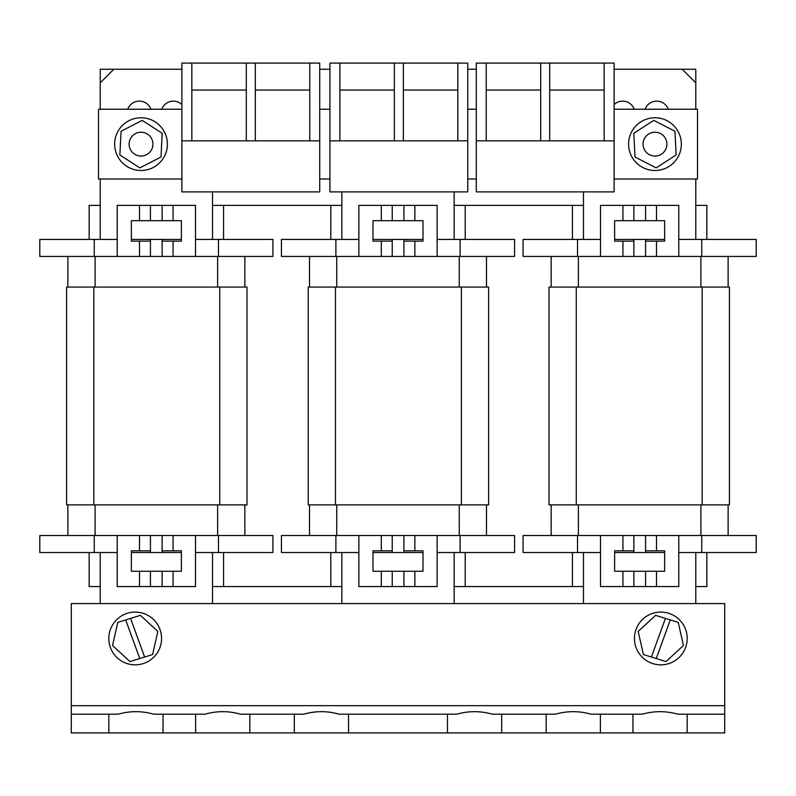 <?xml version="1.0" encoding="UTF-8"?>
<svg xmlns="http://www.w3.org/2000/svg" width="796" height="796" viewBox="0 0 796 796"><rect width="100%" height="100%" fill="white"/><g stroke="black" fill="none" stroke-linecap="round" stroke-linejoin="round"><path stroke-width="1.19" d="M687.187 638.462A26.377 26.377 0 0 0 660.809 612.084A26.377 26.377 0 0 0 634.432 638.462A26.377 26.377 0 0 0 660.809 664.839A26.377 26.377 0 0 0 687.187 638.462M665.436 618.393L651.377 657.028L643.397 654.551L638.173 631.417L655.596 615.338L678.232 622.382L683.456 645.506L666.033 661.595L651.377 657.028M656.242 658.541L670.302 619.905M161.568 638.462A26.377 26.377 0 0 1 135.191 664.839A26.377 26.377 0 0 1 108.813 638.462A26.377 26.377 0 0 1 135.191 612.084A26.377 26.377 0 0 1 161.568 638.462M130.564 618.393L144.623 657.028L152.603 654.551L157.827 631.417L140.404 615.338L117.768 622.382L112.544 645.506L129.967 661.595L144.623 657.028M139.758 658.541L125.698 619.905M501.689 714.191L501.689 732.907L447.461 732.907L447.461 714.191L456.844 714.191C468.635 710.838 480.456 710.838 492.306 714.191L555.538 714.191C567.329 710.838 579.15 710.838 591 714.191L642.322 714.191C654.113 710.838 665.934 710.838 677.794 714.191L724.718 714.191L724.718 732.907L632.949 732.907L632.949 714.191M348.539 714.191L348.539 732.907L294.311 732.907L294.311 714.191L303.694 714.191C315.485 710.838 327.305 710.838 339.156 714.191L447.461 714.191M249.844 714.191L249.844 732.907L195.617 732.907L195.617 714.191L205 714.191C216.791 710.838 228.611 710.838 240.462 714.191L294.311 714.191M163.051 714.191L163.051 732.907L108.833 732.907L108.833 714.191L118.206 714.191C130.007 710.838 141.827 710.838 153.678 714.191L195.617 714.191M600.383 714.191L600.383 732.907L546.155 732.907L546.155 714.191M71.282 705.674L724.718 705.674L724.718 603.577L71.282 603.577L71.282 714.191L108.833 714.191M724.718 705.674L724.718 714.191M348.539 732.907L456.844 732.907M501.689 732.907L555.538 732.907M600.383 732.907L642.322 732.907M687.167 714.191L687.167 732.907M249.844 732.907L303.694 732.907M163.051 732.907L205 732.907M71.282 714.191L71.282 732.907L118.206 732.907M523.072 535.509L523.072 552.533L523.072 535.509L577.528 535.509L577.528 552.533L572.423 552.533L572.423 586.562L454.158 586.562L454.158 603.577M281.436 535.509L281.436 552.533L281.436 535.509L335.892 535.509L335.892 552.533L330.788 552.533L330.788 586.562L212.522 586.562L212.522 603.577M129.111 144.126A11.91 11.91 0 0 1 141.021 132.216A11.91 11.91 0 0 1 152.941 144.126A11.91 11.91 0 0 1 141.021 156.046A11.91 11.91 0 0 1 129.111 144.126M167.399 144.126A26.377 26.377 0 0 0 141.021 117.758A26.377 26.377 0 0 0 114.654 144.126A26.377 26.377 0 0 0 141.021 170.503A26.377 26.377 0 0 0 167.399 144.126M162.175 133.26L142.186 120.385L121.042 131.25L119.878 155.001L139.867 167.876L161.011 157.011L162.175 133.26M643.059 144.126A11.91 11.91 0 0 0 654.979 156.046A11.91 11.91 0 0 0 666.889 144.126A11.91 11.91 0 0 0 654.979 132.216A11.91 11.91 0 0 0 643.059 144.126M681.346 144.126A26.377 26.377 0 0 1 654.979 170.503A26.377 26.377 0 0 1 628.601 144.126A26.377 26.377 0 0 1 654.979 117.758A26.377 26.377 0 0 1 681.346 144.126M633.825 133.26L653.815 120.385L674.958 131.25L676.122 155.001L656.133 167.876L634.989 157.011L633.825 133.26M181.886 109.241L98.505 109.241L98.505 179.01L181.886 179.01M319.723 179.01L329.932 179.01M467.769 179.01L476.277 179.01M614.114 179.01L697.495 179.01L697.495 109.241L614.114 109.241M476.277 109.241L467.769 109.241M329.932 109.241L319.723 109.241M540.683 63.093L540.683 140.842L486.237 140.842L486.237 63.093L614.114 63.093L614.114 140.842L549.698 140.842L549.698 63.093M540.683 140.842L549.698 140.842M614.114 140.842L614.114 191.896L476.277 191.896L476.277 63.093L486.237 63.093M476.277 140.842L486.237 140.842M604.154 63.093L604.154 140.842M486.237 90.038L540.683 90.038M549.698 90.038L604.154 90.038M403.363 140.842L457.809 140.842L457.809 63.093L403.363 63.093L403.363 140.842L394.338 140.842L394.338 63.093L329.932 63.093L329.932 140.842L394.338 140.842M403.363 63.093L394.338 63.093M329.932 140.842L329.932 191.896L467.769 191.896L467.769 140.842L457.809 140.842M467.769 140.842L467.769 63.093L457.809 63.093M339.892 63.093L339.892 140.842M457.809 90.038L403.363 90.038M394.338 90.038L339.892 90.038M255.317 140.842L309.763 140.842L309.763 63.093L255.317 63.093L255.317 140.842L246.302 140.842L246.302 63.093L181.886 63.093L181.886 140.842L246.302 140.842M255.317 63.093L246.302 63.093M181.886 140.842L181.886 191.896L319.723 191.896L319.723 140.842L309.763 140.842M319.723 140.842L319.723 63.093L309.763 63.093M191.846 63.093L191.846 140.842M309.763 90.038L255.317 90.038M246.302 90.038L191.846 90.038M100.206 69.252L100.206 82.874L113.818 69.252L100.206 69.252M656.491 256.441L678.779 256.441L678.779 205.388L656.491 205.388L656.491 220.701L664.65 220.701L664.65 241.128L656.491 241.128L656.491 256.441L622.94 256.441L622.94 241.128L614.621 241.128L614.621 220.701L622.94 220.701L622.94 205.388L600.502 205.388L600.502 256.441L523.072 256.441L523.072 239.427L572.423 239.427L572.423 205.388L465.212 205.388L465.212 239.427L514.564 239.427L514.564 256.441L460.108 256.441L460.108 239.427L465.212 239.427M414.855 256.441L437.133 256.441L437.133 205.388L414.855 205.388L414.855 220.701L423.014 220.701L423.014 241.128L414.855 241.128L414.855 256.441L381.304 256.441L381.304 241.128L372.986 241.128L372.986 220.701L381.304 220.701L381.304 205.388L358.867 205.388L358.867 256.441L281.436 256.441L281.436 239.427L330.788 239.427L330.788 205.388L223.576 205.388L223.576 239.427L272.928 239.427L272.928 256.441L173.06 256.441L173.06 241.128L181.379 241.128L181.379 220.701L173.06 220.701L173.06 205.388L195.498 205.388L195.498 256.441M695.794 69.252L695.794 82.874L682.182 69.252L695.794 69.252M476.277 69.252L467.769 69.252M329.932 69.252L319.723 69.252M600.502 256.441L622.94 256.441M678.779 256.441L756.2 256.441L756.2 239.427L706.848 239.427L706.848 205.388L695.794 205.388L695.794 179.01M614.621 239.427L633.865 239.427L633.865 241.128L622.94 241.128M577.528 256.441L577.528 239.427L600.502 239.427M614.114 104.535A12.358 12.358 0 0 1 634.223 109.241M645.049 109.241A12.358 12.358 0 0 1 668.262 109.241M572.423 205.388L583.478 205.388L583.478 191.896M695.794 109.241L695.794 82.874M614.114 69.252L682.182 69.252M678.779 239.427L706.848 239.427M523.072 256.441L523.072 239.427M695.794 205.388L695.794 239.427M622.94 205.388L656.491 205.388M622.94 220.701L656.491 220.701M656.491 241.128L645.566 241.128L645.566 239.427L664.65 239.427M645.566 239.427L633.865 239.427M577.528 239.427L572.423 239.427M583.478 205.388L583.478 239.427M645.566 256.441L645.566 241.128M633.865 256.441L633.865 241.128M645.566 220.701L645.566 205.388M633.865 220.701L633.865 205.388M728.121 256.441L728.121 287.067M551.15 256.441L551.15 287.067L551.15 256.441M729.405 287.067L549.021 287.067L549.021 504.883L729.405 504.883L729.405 287.067M549.021 287.067L549.021 504.883M678.779 552.533L706.848 552.533L706.848 586.562L695.794 586.562L695.794 603.577M572.423 586.562L583.478 586.562L583.478 603.577M695.794 552.533L695.794 586.562M577.528 552.533L583.478 552.533L583.478 586.562M645.566 586.562L645.566 571.249L656.491 571.249L656.491 586.562L633.865 586.562L633.865 571.249L645.566 571.249M614.621 552.533L633.865 552.533L633.865 550.832L622.94 550.832L622.94 535.509L577.528 535.509M645.566 550.832L645.566 535.509L656.491 535.509L656.491 550.832L645.566 550.832L645.566 552.533L633.865 552.533M645.566 552.533L664.65 552.533M656.491 550.832L664.65 550.832L664.65 571.249L656.491 571.249M706.848 552.533L756.2 552.533L756.2 535.509L701.744 535.509L701.744 552.533M523.072 552.533L572.423 552.533M583.478 552.533L600.502 552.533M633.865 586.562L622.94 586.562L622.94 571.249L633.865 571.249M622.94 571.249L614.621 571.249L614.621 550.832L622.94 550.832M622.94 586.562L600.502 586.562L600.502 535.509M656.491 535.509L678.779 535.509L678.779 586.562L656.491 586.562M633.865 550.832L633.865 535.509L622.94 535.509M645.566 535.509L633.865 535.509M678.779 535.509L701.744 535.509M728.121 504.883L728.121 535.509M551.15 504.883L551.15 535.509L551.15 504.883M358.867 256.441L381.304 256.441M437.133 256.441L460.108 256.441M372.986 239.427L392.229 239.427L392.229 241.128L381.304 241.128M335.892 256.441L335.892 239.427L358.867 239.427M330.788 205.388L341.842 205.388L341.842 191.896M465.212 205.388L454.158 205.388L454.158 191.896M437.133 239.427L460.108 239.427M281.436 256.441L281.436 239.427M454.158 205.388L454.158 239.427M381.304 205.388L414.855 205.388M381.304 220.701L414.855 220.701M414.855 241.128L403.93 241.128L403.93 239.427L423.014 239.427M403.93 239.427L392.229 239.427M335.892 239.427L330.788 239.427M341.842 205.388L341.842 239.427M403.93 256.441L403.93 241.128M392.229 256.441L392.229 241.128M403.93 220.701L403.93 205.388M392.229 220.701L392.229 205.388M309.515 256.441L309.515 287.067L309.515 256.441M486.485 256.441L486.485 287.067M308.231 287.067L488.615 287.067L488.615 504.883L308.231 504.883L308.231 287.067L308.231 504.883M330.788 586.562L341.842 586.562L341.842 603.577M437.133 552.533L465.212 552.533L465.212 586.562M335.892 552.533L341.842 552.533L341.842 586.562M454.158 552.533L454.158 586.562M403.93 586.562L403.93 571.249L414.855 571.249L414.855 586.562L392.229 586.562L392.229 571.249L403.93 571.249M381.304 571.249L372.986 571.249L372.986 550.832L381.304 550.832L381.304 535.509L358.867 535.509L358.867 586.562L381.304 586.562L381.304 571.249L392.229 571.249M392.229 586.562L381.304 586.562M341.842 552.533L358.867 552.533M281.436 552.533L330.788 552.533M465.212 552.533L514.564 552.533L514.564 535.509L460.108 535.509L460.108 552.533M414.855 571.249L423.014 571.249L423.014 550.832L414.855 550.832L414.855 535.509L437.133 535.509L437.133 586.562L414.855 586.562M414.855 550.832L403.93 550.832L403.93 552.533L423.014 552.533M403.93 552.533L392.229 552.533L392.229 550.832L381.304 550.832M372.986 552.533L392.229 552.533M335.892 535.509L358.867 535.509M437.133 535.509L460.108 535.509M414.855 535.509L381.304 535.509M403.93 550.832L403.93 535.509M392.229 550.832L392.229 535.509M309.515 504.883L309.515 535.509L309.515 504.883M486.485 504.883L486.485 535.509M139.509 256.441L117.221 256.441L117.221 205.388L139.509 205.388L139.509 220.701L131.35 220.701L131.35 241.128L139.509 241.128L139.509 256.441L173.06 256.441M117.221 256.441L39.8 256.441L39.8 239.427L89.152 239.427L89.152 205.388L100.206 205.388L100.206 179.01M181.379 239.427L162.135 239.427L162.135 241.128L173.06 241.128M218.472 256.441L218.472 239.427L195.498 239.427M181.886 104.535A12.358 12.358 0 0 0 161.777 109.241M150.951 109.241A12.358 12.358 0 0 0 127.738 109.241M223.576 205.388L212.522 205.388L212.522 191.896M181.886 69.252L113.818 69.252M100.206 109.241L100.206 82.874M117.221 239.427L89.152 239.427M39.8 256.441L39.8 239.427M100.206 205.388L100.206 239.427M173.06 205.388L139.509 205.388M173.06 220.701L139.509 220.701M139.509 241.128L150.434 241.128L150.434 239.427L131.35 239.427M150.434 239.427L162.135 239.427M218.472 239.427L223.576 239.427M212.522 205.388L212.522 239.427M150.434 256.441L150.434 241.128M162.135 256.441L162.135 241.128M150.434 220.701L150.434 205.388M162.135 220.701L162.135 205.388M67.879 256.441L67.879 287.067L67.879 256.441M244.85 256.441L244.85 287.067M66.595 287.067L246.979 287.067L246.979 504.883L66.595 504.883L66.595 287.067L66.595 504.883M117.221 552.533L89.152 552.533L89.152 586.562L100.206 586.562L100.206 603.577M223.576 552.533L272.928 552.533L272.928 535.509L218.472 535.509L218.472 552.533L223.576 552.533L223.576 586.562M100.206 552.533L100.206 586.562M218.472 552.533L212.522 552.533L212.522 586.562M150.434 586.562L150.434 571.249L139.509 571.249L139.509 586.562L162.135 586.562L162.135 571.249L150.434 571.249M181.379 552.533L162.135 552.533L162.135 550.832L173.06 550.832L173.06 535.509L218.472 535.509M150.434 550.832L150.434 535.509L139.509 535.509L139.509 550.832L150.434 550.832L150.434 552.533L162.135 552.533M150.434 552.533L131.35 552.533M139.509 550.832L131.35 550.832L131.35 571.249L139.509 571.249M89.152 552.533L39.8 552.533L39.8 535.509L39.8 552.533M212.522 552.533L195.498 552.533M162.135 586.562L173.06 586.562L173.06 571.249L162.135 571.249M173.06 571.249L181.379 571.249L181.379 550.832L173.06 550.832M139.509 535.509L117.221 535.509L117.221 586.562L139.509 586.562M173.06 586.562L195.498 586.562L195.498 535.509M162.135 550.832L162.135 535.509L173.06 535.509M150.434 535.509L162.135 535.509M117.221 535.509L39.8 535.509M67.879 504.883L67.879 535.509L67.879 504.883M244.85 504.883L244.85 535.509M701.744 256.441L701.744 239.427M700.898 256.441L700.898 287.067M578.374 256.441L578.374 287.067M702.172 287.067L702.172 504.883M576.254 287.067L576.254 504.883M578.374 504.883L578.374 535.509M700.898 504.883L700.898 535.509M336.738 256.441L336.738 287.067M459.262 256.441L459.262 287.067M335.464 287.067L335.464 504.883M461.381 287.067L461.381 504.883M459.262 504.883L459.262 535.509M336.738 504.883L336.738 535.509M94.256 256.441L94.256 239.427M95.102 256.441L95.102 287.067M217.626 256.441L217.626 287.067M93.828 287.067L93.828 504.883M219.746 287.067L219.746 504.883M94.256 535.509L94.256 552.533M217.626 504.883L217.626 535.509M95.102 504.883L95.102 535.509"/></g></svg>
